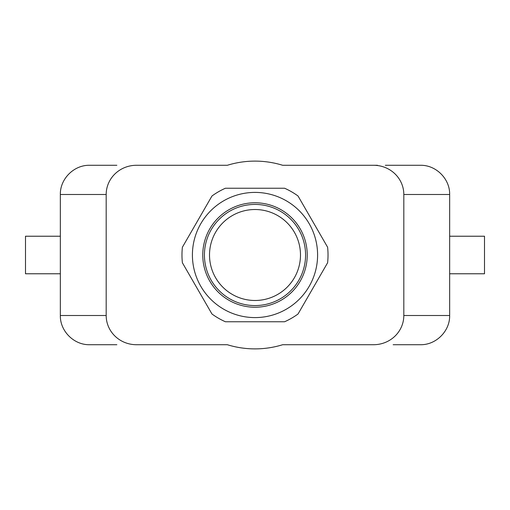 <?xml version="1.0" encoding="UTF-8"?>
<svg xmlns="http://www.w3.org/2000/svg" width="510" height="510" viewBox="0 0 510 510"><rect width="100%" height="100%" fill="white"/><g stroke="black" fill="none" stroke-linecap="round" stroke-linejoin="round"><path stroke-width="0.76" d="M202.77 255A52.23 52.23 0 0 1 255 202.77A52.23 52.23 0 0 1 307.23 255A52.23 52.23 0 0 1 255 307.23A52.23 52.23 0 0 1 202.77 255M305.573 255A50.573 50.573 0 0 0 255 204.427A50.573 50.573 0 0 0 204.427 255A50.573 50.573 0 0 0 255 305.573A50.573 50.573 0 0 0 305.573 255M327.611 247.235A73.026 73.026 0 0 1 327.611 262.765L298.031 314.001A73.026 73.026 0 0 1 284.58 321.765L225.42 321.765A73.026 73.026 0 0 1 211.969 314.001L182.389 262.765A73.026 73.026 0 0 1 182.389 247.235L211.969 195.999A73.026 73.026 0 0 1 225.42 188.235L284.58 188.235A73.026 73.026 0 0 1 298.031 195.999L327.611 247.235M385.318 165.285L393.146 165.285L385.318 165.285M116.854 165.285L89.55 165.285C73.937 164.959 60.014 178.882 60.339 194.495L106.182 194.495A30.237 29.21 180 0 1 136.425 165.285L227.32 165.285A93.885 93.885 0 0 1 282.68 165.285L377.489 165.285L282.68 165.285M393.146 165.285L420.45 165.285C436.063 164.959 449.986 178.882 449.661 194.495L449.661 315.505L403.818 315.505A30.237 29.21 0 0 1 373.575 344.715L282.68 344.715L373.575 344.715M449.661 194.495L403.818 194.495A30.237 29.21 0 0 0 373.575 165.285M106.182 194.495L106.182 315.505A30.237 29.21 180 0 0 136.425 344.715L227.32 344.715A93.885 93.885 0 0 0 282.68 344.715M393.146 344.715L420.45 344.715C436.063 345.041 449.986 331.117 449.661 315.505M116.854 344.715L89.55 344.715C73.937 345.041 60.014 331.117 60.339 315.505L106.182 315.505M403.818 194.495L403.818 315.505M60.339 194.495L60.339 315.505M192.41 255A62.59 62.59 0 0 1 286.295 200.793A62.59 62.59 0 0 1 286.295 309.207A62.59 62.59 0 0 1 192.41 255M136.425 344.715L227.32 344.715M136.425 165.285L227.32 165.285M209.514 255A45.486 45.486 0 0 1 255 209.514A45.486 45.486 0 0 1 300.486 255A45.486 45.486 0 0 1 255 300.486A45.486 45.486 0 0 1 209.514 255M449.661 273.774L484.5 273.774L484.5 236.226L449.661 236.226M60.339 273.774L25.5 273.774L25.5 236.226L60.339 236.226"/></g></svg>
